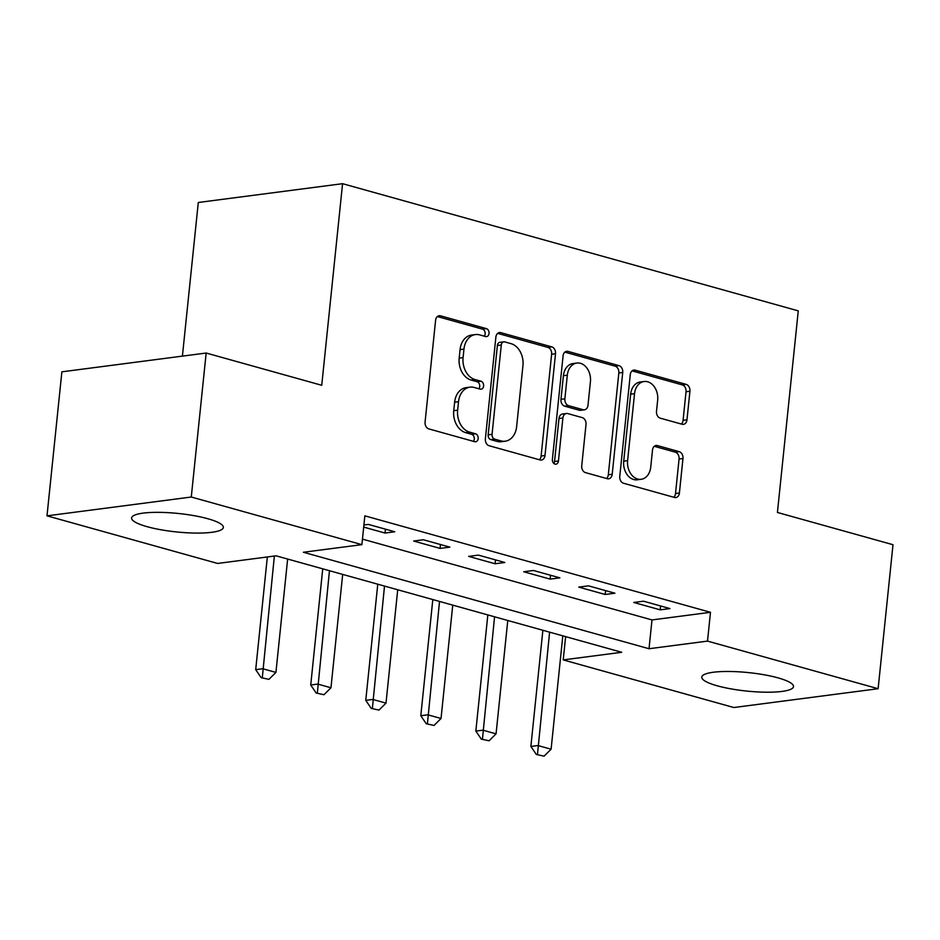 <?xml version="1.0" encoding="UTF-8"?>
<svg xmlns="http://www.w3.org/2000/svg" width="940" height="940" viewBox="0 0 940 940"><rect width="100%" height="100%" fill="white"/><g stroke="black" fill="none" stroke-linecap="round" stroke-linejoin="round"><path stroke-width="1.41" d="M489.035 333.441A4.066 3.032 82.6 0 0 486.415 328.636L440.507 315.816A5.805 4.336 82.6 0 0 439.168 315.723A5.805 4.336 82.6 0 0 435.596 320.27L425.08 422.037A5.805 4.336 82.6 0 0 428.816 428.899L474.735 441.706A4.066 3.032 82.6 0 0 475.663 441.777A4.066 3.032 82.6 0 0 478.166 438.592A4.066 3.032 82.6 0 0 475.558 433.798L469.612 432.142A18.565 13.865 82.6 0 1 457.651 410.181L458.532 401.709A18.565 13.865 82.6 0 1 469.953 387.151A18.565 13.865 82.6 0 1 474.23 387.468L480.164 389.125A4.066 3.032 82.6 0 0 481.104 389.195A4.066 3.032 82.6 0 0 483.606 386.011A4.066 3.032 82.6 0 0 480.986 381.217L475.041 379.56A18.565 13.865 82.6 0 1 463.079 357.599L463.961 349.128A18.565 13.865 82.6 0 1 475.393 334.57A18.565 13.865 82.6 0 1 479.659 334.887L485.604 336.555A4.066 3.032 82.6 0 0 486.532 336.614A4.066 3.032 82.6 0 0 489.035 333.441M484.264 336.179A4.066 3.032 82.6 0 0 485.134 333.947A4.066 3.032 82.6 0 0 482.526 329.141L437.37 316.545M473.396 441.342A4.066 3.032 82.6 0 0 474.265 439.109A4.066 3.032 82.6 0 0 471.657 434.304L465.711 432.647L469.612 432.142M478.836 388.761A4.066 3.032 82.6 0 0 479.706 386.528A4.066 3.032 82.6 0 0 477.085 381.722L471.14 380.065L475.041 379.56M717.22 685.8A46.107 9.271 5.9 0 1 701.78 677.106A46.107 9.271 5.9 0 1 729.252 671.477A46.107 9.271 5.9 0 1 778.062 677.881A46.107 9.271 5.9 0 1 793.501 686.576A46.107 9.271 5.9 0 1 766.041 692.204A46.107 9.271 5.9 0 1 717.22 685.8M147.063 526.67A46.107 9.271 5.9 0 1 131.612 517.975A46.107 9.271 5.9 0 1 159.083 512.347A46.107 9.271 5.9 0 1 207.893 518.751A46.107 9.271 5.9 0 1 223.344 527.446A46.107 9.271 5.9 0 1 195.873 533.074A46.107 9.271 5.9 0 1 147.063 526.67M682.064 424.245A5.805 4.336 82.6 0 0 683.404 424.351A5.805 4.336 82.6 0 0 686.976 419.804L689.925 391.252A5.805 4.336 82.6 0 0 686.188 384.389L635.193 370.16A5.805 4.336 82.6 0 0 633.854 370.055A5.805 4.336 82.6 0 0 630.282 374.602L619.766 476.369A5.805 4.336 82.6 0 0 623.502 483.231L674.509 497.46A5.805 4.336 82.6 0 0 675.837 497.565A5.805 4.336 82.6 0 0 679.409 493.018L682.969 458.532A5.805 4.336 82.6 0 0 679.232 451.67L657.413 445.572A5.805 4.336 82.6 0 0 656.073 445.478A5.805 4.336 82.6 0 0 652.501 450.025L650.739 467.121A15.522 11.585 82.6 0 1 641.186 479.294A15.522 11.585 82.6 0 1 627.615 460.671L634.535 393.672A15.522 11.585 82.6 0 1 644.1 381.511A15.522 11.585 82.6 0 1 657.659 400.135L656.508 411.297A5.805 4.336 82.6 0 0 660.244 418.159L682.064 424.245M47 515.837L61.875 371.829L206.166 353.029L321.738 385.282L342.571 183.688L798.26 310.87L777.427 512.465L893 544.718L878.125 688.715L733.834 707.526L563.225 659.904L621.716 652.289L276.101 555.822L217.61 563.448L47 515.837L191.278 497.025L361.888 544.648L303.397 552.262L649.023 648.729L707.514 641.104L878.125 688.715M206.166 353.029L191.278 497.025M362.464 539.125L651.996 619.93L710.487 612.304L364.861 515.848L361.888 544.648M710.487 612.304L707.514 641.104M555.516 353.734A5.805 4.336 82.6 0 0 551.78 346.872L500.785 332.643A5.805 4.336 82.6 0 0 499.457 332.548A5.805 4.336 82.6 0 0 495.885 337.096L485.369 438.863A5.805 4.336 82.6 0 0 489.106 445.724L540.101 459.954A5.805 4.336 82.6 0 0 541.428 460.048A5.805 4.336 82.6 0 0 545 455.501L555.516 353.734L551.627 354.251A5.805 4.336 82.6 0 0 547.891 347.389L497.66 333.371M567.995 351.396L618.99 365.637A5.805 4.336 82.6 0 1 622.727 372.487L612.21 474.265A5.805 4.336 82.6 0 1 608.638 478.812A5.805 4.336 82.6 0 1 607.299 478.707L585.479 472.62A5.805 4.336 82.6 0 1 581.743 465.758L586.008 424.481A5.805 4.336 82.6 0 0 582.271 417.63L567.795 413.588A5.805 4.336 82.6 0 0 566.456 413.483A5.805 4.336 82.6 0 0 562.884 418.03L558.442 461A4.066 3.032 82.6 0 1 555.939 464.184A4.066 3.032 82.6 0 1 552.391 459.308L563.084 355.849A5.805 4.336 82.6 0 1 566.655 351.302A5.805 4.336 82.6 0 1 567.995 351.396L565.398 351.736M363.698 527.093L385.024 533.051L394.777 531.77L368.363 524.403L363.921 524.978M413.647 541.029L440.061 548.408L449.814 547.139L423.388 539.76L413.647 541.029M468.684 556.398L495.098 563.765L504.851 562.496L478.425 555.117L468.684 556.398M523.709 571.755L550.135 579.122L559.876 577.853L533.462 570.486L523.709 571.755M578.746 587.112L605.16 594.48L614.913 593.211L588.499 585.843L578.746 587.112M633.783 602.47L660.197 609.849L669.95 608.58L643.536 601.201L633.783 602.47M342.571 183.688L198.293 202.488L182.407 356.131M565.633 636.627L563.225 659.904M651.996 619.93L649.023 648.729M385.024 533.051L385.423 529.161M440.061 548.408L440.461 544.53M495.098 563.765L495.498 559.888M550.135 579.122L550.535 575.245M605.16 594.48L605.572 590.602M660.197 609.849L660.597 605.971M475.393 334.57L471.492 335.075A18.565 13.865 82.6 0 0 460.06 349.633L463.961 349.128M471.14 380.065A18.565 13.865 82.6 0 1 459.19 358.116L460.06 349.633M469.953 387.151L466.052 387.656A18.565 13.865 82.6 0 0 454.631 402.214L458.532 401.709M465.711 432.647A18.565 13.865 82.6 0 1 453.75 410.698L454.631 402.214M539.337 459.742A5.805 4.336 82.6 0 0 541.111 456.018L551.627 354.251M504.721 341.89A4.066 3.032 82.6 0 0 503.793 341.819A4.066 3.032 82.6 0 0 501.29 345.004L492.055 434.327A4.066 3.032 82.6 0 0 494.675 439.133L500.938 440.884A18.565 13.865 82.6 0 0 505.215 441.201A18.565 13.865 82.6 0 0 516.636 426.643L522.946 365.589A18.565 13.865 82.6 0 0 510.996 343.64L504.721 341.89M503.793 341.819L499.892 342.325A4.066 3.032 82.6 0 0 497.389 345.509L501.29 345.004M505.215 441.201L501.314 441.706A18.565 13.865 82.6 0 1 497.048 441.389L490.774 439.638A4.066 3.032 82.6 0 1 488.166 434.832L497.389 345.509M564.858 352.124L615.089 366.142L618.99 365.637M606.535 478.495A5.805 4.336 82.6 0 0 608.309 474.771L618.826 373.004A5.805 4.336 82.6 0 0 615.089 366.142M566.456 413.483L562.555 413.988A5.805 4.336 82.6 0 0 558.983 418.535L554.541 461.505L558.442 461M553.871 463.479A4.066 3.032 82.6 0 0 554.541 461.505M590.426 381.652A15.522 11.585 82.6 0 0 576.866 363.04A15.522 11.585 82.6 0 0 567.313 375.201L564.87 398.807A5.805 4.336 82.6 0 0 568.606 405.669L583.082 409.711A5.805 4.336 82.6 0 0 584.422 409.805A5.805 4.336 82.6 0 0 587.994 405.257L590.426 381.652M576.866 363.04L572.965 363.545A15.522 11.585 82.6 0 0 563.413 375.718L567.313 375.201M584.422 409.805L580.52 410.322A5.805 4.336 82.6 0 1 579.181 410.216L564.705 406.174A5.805 4.336 82.6 0 1 560.969 399.312L563.413 375.718M644.1 381.511L640.199 382.016A15.522 11.585 82.6 0 0 630.646 394.189L634.535 393.672M641.186 479.294L637.285 479.799A15.522 11.585 82.6 0 1 623.714 461.188L630.646 394.189M673.733 497.248A5.805 4.336 82.6 0 0 675.508 493.524L679.068 459.037A5.805 4.336 82.6 0 0 675.331 452.175L654.275 446.3M681.3 424.034A5.805 4.336 82.6 0 0 683.075 420.309L686.024 391.757A5.805 4.336 82.6 0 0 682.287 384.895L632.056 370.877M267.336 556.962L255.704 669.644L262.718 668.728L275.925 672.417L287.64 559.042M261.156 677.67L268.922 679.361L261.156 677.67L255.704 669.644M274.363 556.045L262.319 677.517M275.925 672.417L268.922 679.361M322.737 568.841L310.729 685.002L317.755 684.085L330.962 687.775L342.677 574.399M316.181 693.027L323.959 694.719L316.181 693.027L310.729 685.002M329.47 570.721L317.356 692.874M330.962 687.775L323.959 694.719M377.774 584.198L365.766 700.359L372.792 699.442L385.999 703.132L397.714 589.768M371.218 708.384L378.996 710.076L371.218 708.384L365.766 700.359M384.507 586.078L372.393 708.231M385.999 703.132L378.996 710.076M432.811 599.556L420.803 715.716L427.818 714.811L441.036 718.489L452.751 605.125M426.255 723.753L434.033 725.445L426.255 723.753L420.803 715.716M439.532 601.436L427.43 723.6M441.036 718.489L434.033 725.445M487.837 614.925L475.84 731.085L482.855 730.168L496.062 733.858L507.776 620.482M481.292 739.11L489.07 740.802L481.292 739.11L475.84 731.085M494.569 616.793L482.467 738.957M496.062 733.858L489.07 740.802M542.874 630.282L530.877 746.442L537.891 745.526L551.098 749.215L562.813 635.84M536.329 754.468L544.096 756.159L536.329 754.468L530.877 746.442M549.606 632.162L537.492 754.315M551.098 749.215L544.096 756.159M482.526 329.141L486.415 328.636M471.657 434.304L475.558 433.798M477.085 381.722L480.986 381.217M459.19 358.116L463.079 357.599M453.75 410.698L457.651 410.181M437.899 316.157L440.507 315.816M541.111 456.018L545 455.501M498.188 332.983L500.785 332.643M547.891 347.389L551.78 346.872M488.166 434.832L492.055 434.327M490.774 439.638L494.675 439.133M497.048 441.389L500.938 440.884M618.826 373.004L622.727 372.487M608.309 474.771L612.21 474.265M558.983 418.535L562.884 418.03M560.969 399.312L564.87 398.807M564.705 406.174L568.606 405.669M579.181 410.216L583.082 409.711M623.714 461.188L627.615 460.671M654.816 445.913L657.413 445.572M675.331 452.175L679.232 451.67M679.068 459.037L682.969 458.532M675.508 493.524L679.409 493.018M632.596 370.489L635.193 370.16M682.287 384.895L686.188 384.389M686.024 391.757L689.925 391.252M683.075 420.309L686.976 419.804"/></g></svg>
